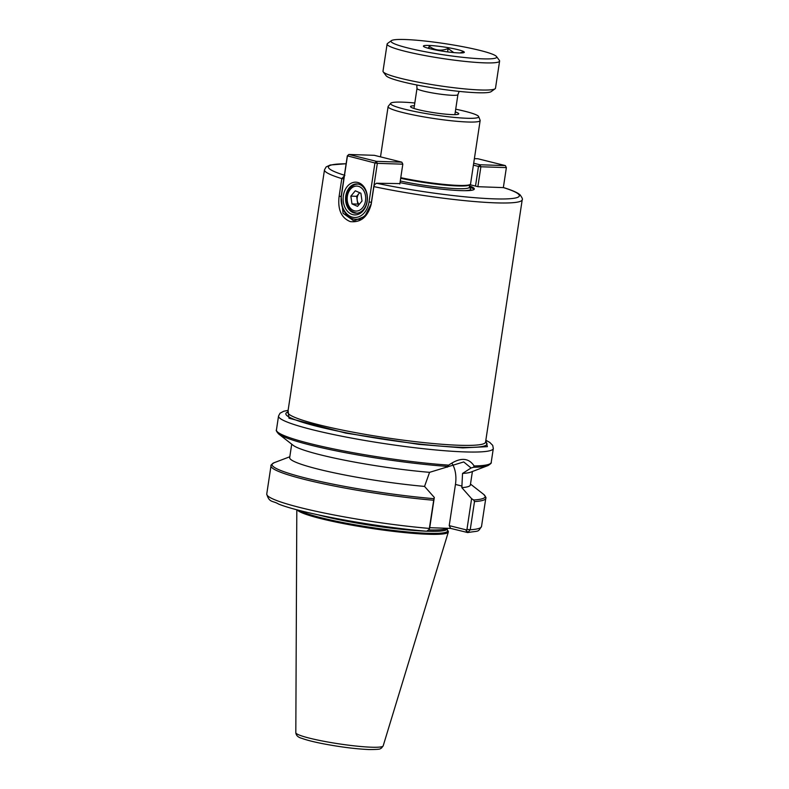 <?xml version="1.0" encoding="UTF-8"?>
<svg xmlns="http://www.w3.org/2000/svg" width="789" height="789" viewBox="0 0 789 789"><rect width="100%" height="100%" fill="white"/><g stroke="black" fill="none" stroke-linecap="round" stroke-linejoin="round"><path stroke-width="1.18" d="M414.797 102.994A44.559 4.695 8.6 0 0 390.703 103.27A44.559 4.695 8.6 0 0 404.698 109.207A44.559 4.695 8.6 0 0 453.182 117.285A44.559 4.695 8.6 0 0 478.647 116.565A44.559 4.695 8.6 0 0 464.573 111.19A44.559 4.695 8.6 0 0 455.707 109.188M478.647 116.565L480.106 120.244A46.551 4.902 -171.4 0 1 480.146 120.549A46.551 4.902 -171.4 0 1 452.215 120.855A46.551 4.902 -171.4 0 1 402.854 112.551A46.551 4.902 -171.4 0 1 388.099 106.633A46.551 4.902 -171.4 0 1 388.227 106.347L390.703 103.27M455.292 111.949A24.4 2.574 -171.4 0 1 458.695 114.001A24.4 2.574 -171.4 0 1 443.438 113.941A24.4 2.574 -171.4 0 1 418.239 109.661A24.4 2.574 -171.4 0 1 410.527 106.712A24.4 2.574 -171.4 0 1 414.383 105.756M400.773 177.683A46.551 4.902 8.6 0 0 470.224 184.419A46.551 4.902 8.6 0 0 470.56 183.945L480.146 120.549M400.684 178.275A45.861 4.833 8.6 0 0 469.445 184.991L470.224 184.419M299.692 510.493A75.803 7.989 -171.4 0 0 321.794 517.9A75.803 7.989 -171.4 0 0 427.717 533.305A75.803 7.989 -171.4 0 0 447.373 530.021L448.063 530.958A76.632 8.077 -171.4 0 1 448.339 531.983A76.632 8.077 -171.4 0 1 401.838 532.309A76.632 8.077 -171.4 0 1 321.113 518.698A76.632 8.077 -171.4 0 1 297.098 509.812M471.082 468.005L473.518 467.275L474.13 465.964C468.518 457.492 460.046 457.206 448.714 465.125L447.491 466.407A107.748 11.352 -171.4 0 1 311.201 445.272A107.748 11.352 -171.4 0 1 278.556 433.891L293.123 445.282A91.366 9.626 8.6 0 0 320.807 454.928A91.366 9.626 8.6 0 0 429.571 472.335L463.725 461.93L471.082 468.005L462.541 473.43L461.831 487.661L471.605 498.678L466.97 529.35L466.279 529.883L449.217 525.632L455.45 484.436A27.753 18.423 104 0 0 452.284 463.843M399.885 183.6L376.481 183.235L374.499 184.764L373.878 186.608L371.205 204.243C367.733 216.995 360.751 222.784 350.267 221.601C341.272 217.932 337.554 209.48 339.132 196.244L341.805 178.61L344.872 175.355M400.033 182.624A51.029 5.375 8.6 0 0 473.952 189.547A51.029 5.375 8.6 0 0 469.563 185.918M469.869 184.675L478.006 186.707L503.688 187.624C510.197 189.626 515 191.549 518.077 193.374L519.961 194.715C522.131 197.654 522.88 199.321 522.219 199.735A99.986 10.533 -171.4 0 1 373.878 186.608L374.499 184.764M466.97 529.35L470.224 529.774A108.606 11.44 -171.4 0 0 481.517 526.48L485.787 498.303A108.606 11.44 -171.4 0 1 474.485 501.597L470.224 529.774L467.729 532.565L450.667 528.403L429.739 527.703M426.731 531.214L429.009 529.537L429.354 528.423L433.94 498.678A107.748 11.352 -171.4 0 1 317.346 480.826A107.748 11.352 -171.4 0 1 274.207 462.689C271.574 464.336 270.509 465.382 271.012 465.816L266.751 493.993C269.246 503.126 272.747 500.394 278.625 504.092C302.641 513.659 375.929 527.042 426.464 531.204A74.994 7.9 8.6 0 1 322.622 516.006A74.994 7.9 8.6 0 1 317.957 514.793M450.667 528.403L449.217 525.632M481.517 526.48C477.513 532.506 479.732 530.524 467.788 532.565L466.279 529.883M428.979 528.64L429.67 528.107L434.315 497.445L424.541 486.418L429.571 472.335M434.315 497.445L433.94 498.678M424.541 486.418A91.366 9.626 -171.4 0 1 333.895 472.769A91.366 9.626 -171.4 0 1 289.681 457.63L291.713 444.187M447.491 466.407L447.245 467.216M473.518 467.275A107.748 11.352 -171.4 0 0 488.006 465.569L470.737 472.147A91.366 9.626 -171.4 0 1 462.541 473.43M461.831 487.661A91.366 9.626 8.6 0 0 470.362 484.959L472.404 471.506M474.485 501.597L473.656 499.989L471.605 498.678M473.459 189.814A50.338 5.306 8.6 0 0 469.435 186.766M343.915 178.363L341.114 196.53L343.097 213.306L353.837 220.89L364.853 216.294L371.136 204.016L373.799 186.382M473.696 163.215L479.89 164.763L505.374 165.601L477.848 158.747L474.386 158.628M503.352 187.555L506.37 167.613L480.886 166.765L477.878 186.668M475.501 186.076L478.479 166.42L473.4 165.148M478.479 166.42L480.886 166.765L479.89 164.763L478.479 166.42M505.374 165.601L506.37 167.613L505.374 165.601M343.393 195.573A16.382 12.121 91.9 0 1 357.703 182.437A16.382 12.121 91.9 0 1 367.151 201.501A16.382 12.121 91.9 0 1 352.841 214.647A16.382 12.121 91.9 0 1 343.393 195.573M367.063 201.225A14.656 10.849 -88.1 0 0 356.914 183.936A14.656 10.849 -88.1 0 0 345.799 195.928A14.656 10.849 -88.1 0 0 355.947 213.227A14.656 10.849 -88.1 0 0 367.063 201.225M371.136 203.976A20.692 15.316 91.9 0 1 355.74 219.253A20.692 15.316 91.9 0 1 341.42 194.834L347.318 155.847L348.827 154.466L376.343 161.331L401.828 162.169L374.302 155.315L348.827 154.466L347.407 156.123L341.509 195.11A18.966 14.034 -88.1 0 0 352.456 217.182A18.966 14.034 -88.1 0 0 369.035 201.974L374.923 162.988L347.318 155.847M399.816 184.015L402.814 164.181L377.339 163.333L373.927 185.849M402.725 163.905L401.828 162.169L402.725 163.905M376.343 161.331L374.923 162.988L377.339 163.333L376.343 161.331M496.498 56.532L499.378 60.398A56.887 5.996 -171.4 0 1 499.605 61.078A56.887 5.996 -171.4 0 1 465.461 61.453A56.887 5.996 -171.4 0 1 405.132 51.305A56.887 5.996 -171.4 0 1 387.103 44.066A56.887 5.996 -171.4 0 1 387.507 43.484L391.413 40.643A53.445 5.631 -171.4 0 1 425.695 41.117A53.445 5.631 -171.4 0 1 479.771 50.368A53.445 5.631 -171.4 0 1 496.498 56.532A53.445 5.631 -171.4 0 1 467.187 57.775A53.445 5.631 -171.4 0 1 407.952 47.991A53.445 5.631 -171.4 0 1 391.413 40.643M387.103 44.066L383 71.188A56.887 5.996 8.6 0 0 383.217 71.858A56.887 5.996 8.6 0 0 401.029 78.427A56.887 5.996 8.6 0 0 458.587 88.269A56.887 5.996 8.6 0 0 495.088 88.782A56.887 5.996 8.6 0 0 495.502 88.2L499.605 61.078M383.217 71.858L386.107 75.724A53.445 5.631 8.6 0 0 402.834 81.888A53.445 5.631 8.6 0 0 456.9 91.139A53.445 5.631 8.6 0 0 491.192 91.613L495.088 88.782M453.783 52.587L448.103 48.533C441.376 51.226 435.114 50.496 429.305 46.344L428.19 48.257M429.966 48.721A20.692 2.18 -171.4 0 1 423.486 46.334A20.692 2.18 -171.4 0 1 434.838 45.851A20.692 2.18 -171.4 0 1 457.758 49.638A20.692 2.18 -171.4 0 1 464.169 52.488A20.692 2.18 -171.4 0 1 450.894 52.301A20.692 2.18 -171.4 0 1 429.966 48.721M462.137 52.902L462.551 52.133L459.908 52.942M429.305 46.344L428.979 48.464M448.103 48.533L447.6 51.906M359.192 204.4A6.894 5.109 91.9 0 1 357.21 200.209A6.894 5.109 91.9 0 1 358.877 193.65A6.894 5.109 91.9 0 1 359.804 192.772M358.985 204.637L357.762 204.104L356.648 196.313L359.666 192.713M350.858 196.126L355.316 190.79L360.889 193.246L362.003 201.037L357.545 206.363L351.973 203.907L350.858 196.126L356.648 196.313M357.762 204.104L351.973 203.907M448.714 465.125L448.714 465.125A108.606 11.44 8.6 0 1 310.846 443.783A108.606 11.44 8.6 0 1 276.436 429.956C275.825 430.212 276.535 431.524 278.556 433.891L278.556 433.891M371.56 747.213A44.174 4.655 8.6 0 0 383.168 745.901L381.383 748.189C379.243 748.613 383.198 749.52 369.045 749.55C355.563 748.948 340.108 746.986 322.671 743.662C313.411 741.828 306.467 740.052 301.822 738.326C298.084 737.36 296.082 735.476 295.816 732.685A44.174 4.655 8.6 0 0 309.821 738.238A44.174 4.655 8.6 0 0 371.56 747.213M426.681 531.214A74.994 7.9 8.6 0 0 427.421 531.234A74.994 7.9 8.6 0 0 447.156 528.886L447.245 528.285M485.817 440.43L487.375 446.663L462.739 447.896L418.643 444.345L345.769 433.102L288.952 418.2L288.093 410.527M485.846 440.252L489.791 442.432L492.721 445.391L493.312 448.507A108.606 11.44 -171.4 0 1 464.731 451.91A108.606 11.44 -171.4 0 1 312.957 429.847A108.606 11.44 -171.4 0 1 278.537 416.02L276.436 429.956M485.6 441.879A101.712 10.721 -171.4 0 1 434.315 445.558A101.712 10.721 -171.4 0 1 318.105 426.612A101.712 10.721 -171.4 0 1 287.867 411.976M287.817 412.371L287.827 412.223A99.986 10.533 8.6 0 0 319.515 424.955A99.986 10.533 8.6 0 0 425.557 442.787A99.986 10.533 8.6 0 0 485.56 442.126L485.531 442.274M400.279 180.987A45.861 4.833 8.6 0 0 445.834 187.92A45.861 4.833 8.6 0 0 469.366 187.23L469.731 184.774M446.87 528.275A74.994 7.9 -171.4 0 1 428.782 529.942M474.13 465.964A108.606 11.44 8.6 0 0 491.202 462.443L493.312 448.507M346.115 163.796A96.544 10.168 8.6 0 0 344.389 175.207M376.481 183.235A96.544 10.168 8.6 0 0 493.697 198.848A96.544 10.168 8.6 0 0 503.214 187.535M343.777 178.906L341.805 178.61A99.986 10.533 -171.4 0 1 324.486 169.832L287.827 412.223M429.67 528.107L429.354 528.423A108.606 11.44 -171.4 0 1 320.452 512.229A108.606 11.44 -171.4 0 1 266.751 493.993M467.147 532.506L465.697 529.735M433.615 500.246A108.606 11.44 -171.4 0 1 324.713 484.061A108.606 11.44 -171.4 0 1 271.012 465.816M462.068 486.093L455.45 484.436M473.656 499.989A107.748 11.352 8.6 0 0 483.657 494.368L470.5 484.081M464.662 190.691A47.577 5.01 8.6 0 0 469.376 187.644M339.132 196.244L341.213 196.53M369.035 201.974L371.392 202.309M459.149 91.386L457.906 94.65A20.692 2.18 -171.4 0 1 452.462 95.301A20.692 2.18 -171.4 0 1 423.555 91.09A20.692 2.18 -171.4 0 1 416.996 88.467L416.779 84.975M358.176 210.801A12.496 9.251 -88.1 0 0 365.524 195.978A12.496 9.251 -88.1 0 0 354.685 186.362A12.496 9.251 -88.1 0 0 347.338 201.185A12.496 9.251 -88.1 0 0 358.176 210.801M355.829 184.301A14.656 10.849 91.9 0 1 357.634 183.995M383.168 745.901L448.339 531.983M522.219 199.735L485.56 442.126M346.124 163.737L330.256 165L326.163 166.903L324.486 169.832M295.816 732.685L296.812 509.733M447.373 530.021L447.156 528.886M429.601 528.334L429.009 529.537M289.819 456.752L274.207 462.689M485.787 498.303C486.389 498.027 485.679 496.725 483.657 494.368M488.006 465.569C490.65 463.912 491.715 462.867 491.202 462.443M288.113 410.349L283.724 411.256L280.036 413.219L278.537 416.02M469.366 187.23L469.504 187.96L469.1 187.644M388.099 106.633L380.505 156.853M355.74 219.253L360.405 219.411M457.906 94.65L454.888 114.642M416.996 88.467L413.978 108.458M358.364 183.985L355.543 184.33C350.06 186.411 347.042 191.007 346.479 198.138L347.545 205.11C348.837 207.586 349.32 211.551 357.397 213.277"/></g></svg>
